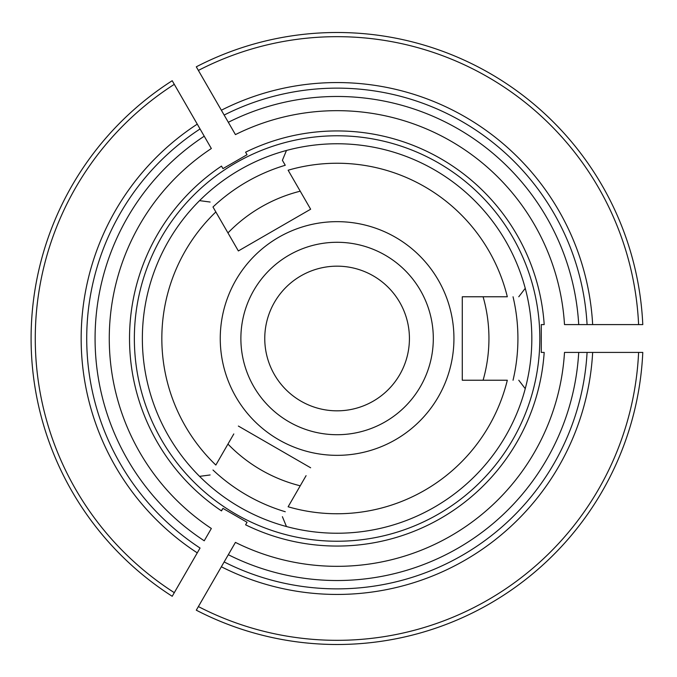 <?xml version="1.0" encoding="UTF-8"?>
<svg xmlns="http://www.w3.org/2000/svg" width="677" height="677" viewBox="0 0 677 677"><rect width="100%" height="100%" fill="white"/><g stroke="black" fill="none" stroke-linecap="round" stroke-linejoin="round"><path stroke-width="1.02" d="M212.984 206.993L215.845 211.952L212.984 206.993A180.827 180.827 0 0 1 285.262 165.264L282.394 160.305L285.262 165.264M306.08 475.669L288.123 506.777A175.258 175.258 0 0 0 507.31 380.229L462.281 380.229L462.281 296.771L507.31 296.771A175.258 175.258 0 0 0 288.123 170.223L310.641 209.218L238.363 250.947L215.845 211.952A175.258 175.258 0 0 0 215.845 465.048L233.802 433.94M227.954 232.922A151.851 151.851 0 0 1 300.233 191.193L303.981 197.684M310.641 209.218L306.08 201.331M518.768 296.771L525.25 288.326A194.731 194.731 0 0 0 286.464 150.463L282.394 160.305M282.394 516.695L286.464 526.537A194.731 194.731 0 0 0 525.25 388.674L518.768 380.229M210.124 202.034L199.563 200.637A194.731 194.731 0 0 0 199.563 476.363L210.124 474.966M238.363 426.053L310.641 467.782M433.305 338.5A96.21 96.21 0 0 0 288.986 255.178A96.21 96.21 0 0 0 288.986 421.822A96.21 96.21 0 0 0 433.305 338.5M409.424 338.5A72.329 72.329 0 0 0 300.926 275.861A72.329 72.329 0 0 0 300.926 401.139A72.329 72.329 0 0 0 409.424 338.5M453.937 338.5A116.842 116.842 0 0 0 278.67 237.314A116.842 116.842 0 0 0 278.67 439.686A116.842 116.842 0 0 0 453.937 338.5M483.099 380.229A151.851 151.851 0 0 0 483.099 296.771M200.053 128.96A250.372 250.372 0 0 0 200.053 548.04L172.203 596.285A306.012 306.012 0 0 1 172.203 80.715L174.294 84.337L172.203 80.715A306.012 306.012 0 0 0 172.203 596.285L174.294 592.663A301.84 301.84 0 0 1 174.294 84.337L204.234 136.204A242.027 242.027 0 0 0 204.234 540.796L211.342 528.483A227.836 227.836 0 0 1 211.342 148.517L204.234 136.204M221.362 110.224A255.931 255.931 0 0 1 592.654 324.588L564.5 324.588A227.836 227.836 0 0 0 235.435 134.605L196.296 66.811A306.012 306.012 0 0 1 642.786 324.588L638.606 324.588L642.786 324.588M247.046 154.72L245.59 152.198L247.046 154.72L222.953 168.624L221.497 166.102L222.767 168.294M592.654 324.588L638.606 324.588A301.84 301.84 0 0 0 198.386 70.425L196.296 66.811M587.077 324.588A250.372 250.372 0 0 0 224.146 115.056L228.327 122.292A242.027 242.027 0 0 1 578.717 324.588M638.606 352.412L642.786 352.412A306.012 306.012 0 0 1 196.296 610.189L198.386 606.575L196.296 610.189A306.012 306.012 0 0 0 642.786 352.412L587.077 352.412A250.372 250.372 0 0 1 224.146 561.944L198.386 606.575A301.84 301.84 0 0 0 638.606 352.412M224.146 561.944L235.435 542.395A227.836 227.836 0 0 0 564.5 352.412L587.077 352.412M227.954 444.078A151.851 151.851 0 0 0 300.233 485.807M525.25 388.674A194.731 194.731 0 0 0 525.25 288.326M286.464 150.463A194.731 194.731 0 0 0 199.563 200.637M199.563 476.363A194.731 194.731 0 0 0 286.464 526.537M221.497 166.102A207.56 207.56 0 0 0 221.337 510.788L222.953 508.376L221.497 510.898L222.953 508.376L247.046 522.28L245.59 524.802A207.56 207.56 0 0 0 544.19 352.412L541.278 352.412L541.278 324.588L544.19 324.588L541.659 324.588M199.825 128.571L174.294 84.337M544.19 352.412L541.659 352.412M539.823 338.5A202.728 202.728 0 0 0 241.757 159.586A202.728 202.728 0 0 0 224.028 506.777A202.728 202.728 0 0 0 539.823 338.5M544.19 324.588A207.56 207.56 0 0 0 245.59 152.198M245.59 524.802L246.86 522.61M513.039 380.229A180.827 180.827 0 0 0 513.039 296.771M228.327 554.708A242.027 242.027 0 0 0 578.717 352.412M212.984 470.007A180.827 180.827 0 0 0 285.262 511.736M592.654 352.412A255.931 255.931 0 0 1 221.362 566.776M197.269 552.864A255.931 255.931 0 0 1 197.269 124.136"/></g></svg>

